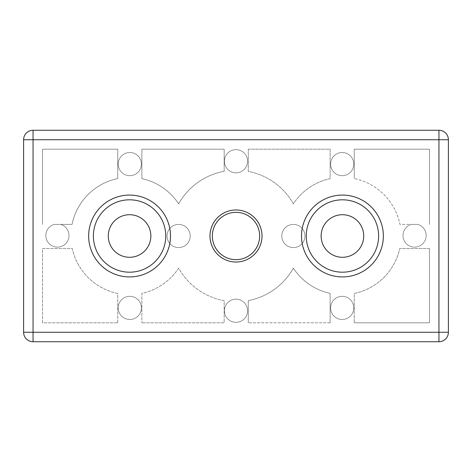 <?xml version="1.0" encoding="UTF-8"?>
<svg xmlns="http://www.w3.org/2000/svg" width="472" height="472" viewBox="0 0 472 472"><rect width="100%" height="100%" fill="white"/><g stroke="black" fill="none" stroke-linecap="round" stroke-linejoin="round"><path stroke-width="0.35" stroke-dasharray="2.36 1.77" d="M141.388 164.097A11.588 11.588 0 0 1 129.8 175.684A11.588 11.588 0 0 1 118.212 164.097A11.588 11.588 0 0 1 129.8 152.509A11.588 11.588 0 0 1 141.388 164.097A11.588 11.588 0 0 1 129.8 175.684A11.588 11.588 0 0 1 118.212 164.097A11.588 11.588 0 0 1 129.8 152.509A11.588 11.588 0 0 1 141.388 164.097M141.388 307.903A11.588 11.588 0 0 1 129.8 319.491A11.588 11.588 0 0 1 118.212 307.903A11.588 11.588 0 0 1 129.8 296.316A11.588 11.588 0 0 1 141.388 307.903A11.588 11.588 0 0 1 129.8 319.491A11.588 11.588 0 0 1 118.212 307.903A11.588 11.588 0 0 1 129.8 296.316A11.588 11.588 0 0 1 141.388 307.903M304.953 236A11.588 11.588 0 0 1 293.366 247.588A11.588 11.588 0 0 1 281.778 236A11.588 11.588 0 0 1 293.366 224.412A11.588 11.588 0 0 1 304.953 236A11.588 11.588 0 0 1 293.366 247.588A11.588 11.588 0 0 1 281.778 236A11.588 11.588 0 0 1 293.366 224.412A11.588 11.588 0 0 1 304.953 236M353.788 307.903A11.588 11.588 0 0 1 342.2 319.491A11.588 11.588 0 0 1 330.612 307.903A11.588 11.588 0 0 1 342.2 296.316A11.588 11.588 0 0 1 353.788 307.903A11.588 11.588 0 0 1 342.2 319.491A11.588 11.588 0 0 1 330.612 307.903A11.588 11.588 0 0 1 342.2 296.316A11.588 11.588 0 0 1 353.788 307.903M247.588 310.741A11.588 11.588 0 0 1 236 322.335A11.588 11.588 0 0 1 224.412 310.741A11.588 11.588 0 0 1 236 299.154A11.588 11.588 0 0 1 247.588 310.741A11.588 11.588 0 0 1 236 322.335A11.588 11.588 0 0 1 224.412 310.741A11.588 11.588 0 0 1 236 299.154A11.588 11.588 0 0 1 247.588 310.741M247.588 161.259A11.588 11.588 0 0 1 236 172.846A11.588 11.588 0 0 1 224.412 161.259A11.588 11.588 0 0 1 236 149.665A11.588 11.588 0 0 1 247.588 161.259A11.588 11.588 0 0 1 236 172.846A11.588 11.588 0 0 1 224.412 161.259A11.588 11.588 0 0 1 236 149.665A11.588 11.588 0 0 1 247.588 161.259M190.222 236A11.588 11.588 0 0 1 178.634 247.588A11.588 11.588 0 0 1 167.047 236A11.588 11.588 0 0 1 178.634 224.412A11.588 11.588 0 0 1 190.222 236A11.588 11.588 0 0 1 178.634 247.588A11.588 11.588 0 0 1 167.047 236A11.588 11.588 0 0 1 178.634 224.412A11.588 11.588 0 0 1 190.222 236M353.788 164.097A11.588 11.588 0 0 1 342.2 175.684A11.588 11.588 0 0 1 330.612 164.097A11.588 11.588 0 0 1 342.2 152.509A11.588 11.588 0 0 1 353.788 164.097A11.588 11.588 0 0 1 342.2 175.684A11.588 11.588 0 0 1 330.612 164.097A11.588 11.588 0 0 1 342.2 152.509A11.588 11.588 0 0 1 353.788 164.097M426.169 235.528A11.588 11.588 0 0 1 414.575 247.116A11.588 11.588 0 0 1 411.301 224.412L399.937 224.412A58.658 58.658 0 0 0 354.266 178.546A58.658 58.658 0 0 1 399.937 224.412L417.856 224.412A11.588 11.588 0 0 1 414.575 247.116A11.588 11.588 0 0 1 411.301 224.412L417.856 224.412A11.588 11.588 0 0 1 426.169 235.528M69.012 235.528A11.588 11.588 0 0 1 57.425 247.116A11.588 11.588 0 0 1 54.144 224.412L60.699 224.412A11.588 11.588 0 0 1 57.425 247.116A11.588 11.588 0 0 1 54.144 224.412L72.063 224.412A58.658 58.658 0 0 1 117.734 178.546L117.734 149.193L42.521 149.193L42.521 224.412L42.521 149.193L117.734 149.193L117.734 178.546A58.658 58.658 0 0 0 72.063 224.412L60.699 224.412A11.588 11.588 0 0 1 69.012 235.528M209.981 236A26.019 26.019 0 0 0 236 262.019A26.019 26.019 0 0 0 262.019 236A26.019 26.019 0 0 0 236 209.981A26.019 26.019 0 0 0 209.981 236M259.653 236A23.653 23.653 0 0 1 236 259.653A23.653 23.653 0 0 1 212.347 236A23.653 23.653 0 0 1 236 212.347A23.653 23.653 0 0 1 259.653 236M306.245 236A36.191 36.191 0 0 0 342.436 272.191A36.191 36.191 0 0 0 378.627 236A36.191 36.191 0 0 0 342.436 199.809A36.191 36.191 0 0 0 306.245 236M93.373 236A36.191 36.191 0 0 0 129.564 272.191A36.191 36.191 0 0 0 165.755 236A36.191 36.191 0 0 0 129.564 199.809A36.191 36.191 0 0 0 93.373 236M150.851 236A21.287 21.287 0 0 1 129.564 257.287A21.287 21.287 0 0 1 108.277 236A21.287 21.287 0 0 1 129.564 214.713A21.287 21.287 0 0 1 150.851 236M363.723 236A21.287 21.287 0 0 1 342.436 257.287A21.287 21.287 0 0 1 321.149 236A21.287 21.287 0 0 1 342.436 214.713A21.287 21.287 0 0 1 363.723 236M429.479 224.412L429.479 149.193L354.266 149.193L354.266 178.546L354.266 149.193L429.479 149.193L429.479 224.412M448.4 332.264L448.4 139.736A9.464 9.464 0 0 0 438.936 130.272L33.064 130.272A9.464 9.464 0 0 0 23.6 139.736L23.6 332.264A9.464 9.464 0 0 0 33.064 341.728L438.936 341.728A9.464 9.464 0 0 0 448.4 332.264M429.479 248.537L399.737 248.537A58.658 58.658 0 0 1 354.266 293.454L354.266 322.807L354.266 293.454A58.658 58.658 0 0 0 399.737 248.537L429.479 248.537L429.479 322.807L354.266 322.807L429.479 322.807L429.479 248.537M330.134 322.807L330.134 293.354A58.658 58.658 0 0 1 293.366 268.137A65.755 65.755 0 0 1 248.302 300.593L248.302 322.807L248.302 300.593A65.755 65.755 0 0 0 293.366 268.137A58.658 58.658 0 0 0 330.134 293.354L330.134 322.807L248.302 322.807L330.134 322.807M224.176 300.682A65.755 65.755 0 0 1 178.634 268.137A58.658 58.658 0 0 1 141.865 293.354L141.865 322.807L141.865 293.354A58.658 58.658 0 0 0 178.634 268.137A65.755 65.755 0 0 0 224.176 300.682L224.176 322.807L141.865 322.807L224.176 322.807L224.176 300.682M117.734 322.807L117.734 293.454A58.658 58.658 0 0 1 72.263 248.537L42.521 248.537L42.521 322.807L117.734 322.807L42.521 322.807L42.521 248.537L72.263 248.537A58.658 58.658 0 0 0 117.734 293.454L117.734 322.807M141.865 178.646A58.658 58.658 0 0 1 178.634 203.863A65.755 65.755 0 0 1 224.176 171.318L224.176 149.193L141.865 149.193L141.865 178.646A58.658 58.658 0 0 1 178.634 203.863A65.755 65.755 0 0 1 224.176 171.318L224.176 149.193L141.865 149.193L141.865 178.646M248.302 149.193L248.302 171.407A65.755 65.755 0 0 1 293.366 203.863A58.658 58.658 0 0 1 330.134 178.646L330.134 149.193L248.302 149.193L248.302 171.407A65.755 65.755 0 0 1 293.366 203.863A58.658 58.658 0 0 1 330.134 178.646L330.134 149.193L248.302 149.193"/><path stroke-width="0.71" d="M262.019 236A26.019 26.019 0 0 1 236 262.019A26.019 26.019 0 0 1 209.981 236A26.019 26.019 0 0 1 236 209.981A26.019 26.019 0 0 1 262.019 236M212.347 236A23.653 23.653 0 0 0 236 259.653A23.653 23.653 0 0 0 259.653 236A23.653 23.653 0 0 0 236 212.347A23.653 23.653 0 0 0 212.347 236M170.48 236A40.916 40.916 0 0 1 129.564 276.916A40.916 40.916 0 0 1 88.642 236A40.916 40.916 0 0 1 129.564 195.083A40.916 40.916 0 0 1 170.48 236M93.373 236A36.191 36.191 0 0 0 129.564 272.191A36.191 36.191 0 0 0 165.755 236A36.191 36.191 0 0 0 129.564 199.809A36.191 36.191 0 0 0 93.373 236M383.358 236A40.916 40.916 0 0 1 342.436 276.916A40.916 40.916 0 0 1 301.519 236A40.916 40.916 0 0 1 342.436 195.083A40.916 40.916 0 0 1 383.358 236M306.245 236A36.191 36.191 0 0 0 342.436 272.191A36.191 36.191 0 0 0 378.627 236A36.191 36.191 0 0 0 342.436 199.809A36.191 36.191 0 0 0 306.245 236M150.851 236A21.287 21.287 0 0 1 129.564 257.287A21.287 21.287 0 0 1 108.277 236A21.287 21.287 0 0 1 129.564 214.713A21.287 21.287 0 0 1 150.851 236M363.723 236A21.287 21.287 0 0 1 342.436 257.287A21.287 21.287 0 0 1 321.149 236A21.287 21.287 0 0 1 342.436 214.713A21.287 21.287 0 0 1 363.723 236M438.936 341.728L33.064 341.728L33.064 332.264L438.936 332.264L438.936 139.736L33.064 139.736L33.064 332.264L23.6 332.264L23.6 139.736A9.464 9.464 0 0 1 33.064 130.272L438.936 130.272A9.464 9.464 0 0 1 448.4 139.736L448.4 332.264L438.936 332.264L438.936 341.728A9.464 9.464 0 0 0 448.4 332.264A9.464 9.464 0 0 1 438.936 341.728M23.6 332.264A9.464 9.464 0 0 0 33.064 341.728A9.464 9.464 0 0 1 23.6 332.264M448.4 139.736A9.464 9.464 0 0 0 438.936 130.272L438.936 139.736L448.4 139.736M33.064 130.272A9.464 9.464 0 0 0 23.6 139.736L33.064 139.736L33.064 130.272"/></g></svg>
